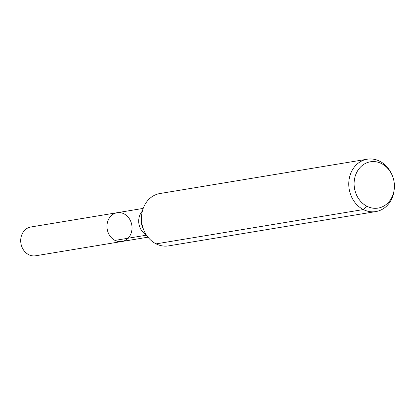 <?xml version="1.0" encoding="UTF-8"?>
<svg xmlns="http://www.w3.org/2000/svg" width="415" height="415" viewBox="0 0 415 415"><rect width="100%" height="100%" fill="white"/><g stroke="black" fill="none" stroke-linecap="round" stroke-linejoin="round"><path stroke-width="0.62" d="M121.886 241.509A14.592 12.471 -99.4 0 1 107.2 229.147A14.592 12.471 -99.4 0 1 117.118 212.713A14.592 12.471 -99.4 0 1 123.997 213.824A14.592 12.471 -99.4 0 1 131.98 229.122A14.592 12.471 -99.4 0 1 121.886 241.509A14.592 12.471 -99.4 0 1 107.2 229.147A14.592 12.471 -99.4 0 1 117.118 212.713L30.85 226.995A14.592 12.471 -99.4 0 0 20.75 239.377A14.592 12.471 -99.4 0 0 28.734 254.68A14.592 12.471 -99.4 0 0 35.617 255.785L147.963 237.188M381.494 163.567A23.468 20.055 -99.4 0 1 391.848 174.57A23.468 20.055 -99.4 0 1 394.25 189.09A23.468 20.055 -99.4 0 1 370.113 207.547A23.468 20.055 -99.4 0 1 354.934 177.184A23.468 20.055 -99.4 0 1 381.494 163.567M394.25 189.09L394.141 190.08A26.534 22.669 -99.4 0 1 375.876 211.567A26.534 22.669 -99.4 0 1 349.176 189.095A26.534 22.669 -99.4 0 1 367.208 159.215A26.534 22.669 -99.4 0 1 379.72 161.228A26.534 22.669 -99.4 0 1 391.423 173.667L391.848 174.57M375.876 211.567L168.594 245.877A26.534 22.669 -99.4 0 1 144.379 231.425A26.534 22.669 -99.4 0 1 141.665 215.012A26.534 22.669 -99.4 0 1 159.925 193.525L367.208 159.215M367.026 206.312L363.364 209.549L156.082 243.864M146.495 235.186L115.002 240.399M144.379 231.425L143.056 228.603A16.963 14.494 -99.4 0 1 141.318 218.108L141.665 215.012M146.329 234.932A14.592 12.471 -99.4 0 1 142.381 211.059M143.196 208.397L117.118 212.713"/></g></svg>
